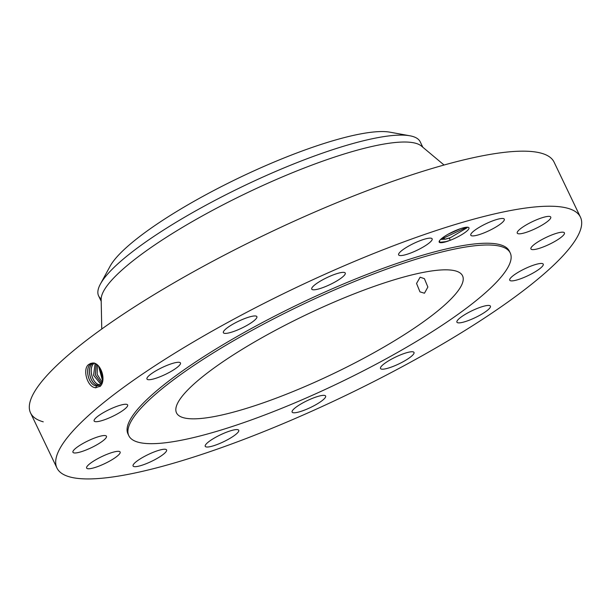 <?xml version="1.0" encoding="UTF-8"?>
<svg xmlns="http://www.w3.org/2000/svg" width="611" height="611" viewBox="0 0 611 611"><rect width="100%" height="100%" fill="white"/><g stroke="black" fill="none" stroke-linecap="round" stroke-linejoin="round"><path stroke-width="0.92" d="M580.45 217.165A290.256 59.359 154.4 0 0 323.188 275.034A290.256 59.359 154.4 0 0 57.961 452.522A290.256 59.359 154.4 0 0 56.93 467.988A290.256 59.359 154.4 0 0 314.191 410.118A290.256 59.359 154.4 0 0 579.419 232.631A290.256 59.359 154.4 0 0 580.45 217.165L554.07 162.106A290.256 59.359 154.4 0 0 296.809 219.983A290.256 59.359 154.4 0 0 31.581 397.471A290.256 59.359 154.4 0 0 30.55 412.937A290.256 59.359 154.4 0 0 43.251 421.827M89.153 364.24L89.145 364.248C81.935 367.99 87.106 387.611 95.698 387.695L100.387 386.167C106.604 379.828 100.655 362.697 92.788 362.987L89.153 364.24L91.306 363.217M439.951 242.239L445.121 241.864L450.276 240.283A16.505 3.376 154.4 0 0 452.102 239.543A16.505 3.376 154.4 0 0 468.316 227.345A16.505 3.376 154.4 0 0 456.035 230.37A16.505 3.376 154.4 0 0 439.21 241.292A16.505 3.376 154.4 0 0 446.84 241.505L440.134 242.307L439.317 241.047M448.482 240.971L446.84 241.505M219.777 443.464A18.574 3.796 154.4 0 0 238.741 430.274A18.574 3.796 154.4 0 0 224.206 433.138A18.574 3.796 154.4 0 0 205.235 446.328A18.574 3.796 154.4 0 0 219.777 443.464M510.238 252.962L509.398 251.205A211.475 43.244 154.4 0 0 321.966 293.372A211.475 43.244 154.4 0 0 128.73 422.682A211.475 43.244 154.4 0 0 127.974 433.947L128.822 435.704A211.475 43.244 154.4 0 0 316.254 393.537A211.475 43.244 154.4 0 0 509.49 264.227A211.475 43.244 154.4 0 0 510.238 252.962A211.475 43.244 154.4 0 0 322.807 295.128A211.475 43.244 154.4 0 0 129.57 424.439A211.475 43.244 154.4 0 0 128.822 435.704M304.53 401.992A18.574 3.796 154.4 0 0 292.119 412.097A18.574 3.796 154.4 0 0 313.214 406.147A18.574 3.796 154.4 0 0 325.625 396.043A18.574 3.796 154.4 0 0 304.53 401.992M387.015 361.804A18.574 3.796 154.4 0 0 380.5 368.502A18.574 3.796 154.4 0 0 390.544 367.371A18.574 3.796 154.4 0 0 407.484 359.153A18.574 3.796 154.4 0 0 414.006 352.448A18.574 3.796 154.4 0 0 403.955 353.578A18.574 3.796 154.4 0 0 387.015 361.804M459.098 318.682A18.574 3.796 154.4 0 0 456.913 322.188A18.574 3.796 154.4 0 0 470.103 319.874A18.574 3.796 154.4 0 0 488.235 309.632A18.574 3.796 154.4 0 0 490.419 306.134A18.574 3.796 154.4 0 0 477.237 308.44A18.574 3.796 154.4 0 0 459.098 318.682M509.803 279.204A18.574 3.796 154.4 0 0 509.734 280.197A18.574 3.796 154.4 0 0 526.201 276.493A18.574 3.796 154.4 0 0 543.179 265.128A18.574 3.796 154.4 0 0 543.24 264.143A18.574 3.796 154.4 0 0 526.781 267.847A18.574 3.796 154.4 0 0 509.803 279.204M531.41 249.372A18.574 3.796 154.4 0 0 550.679 243.659A18.574 3.796 154.4 0 0 564.427 232.867A18.574 3.796 154.4 0 0 563.938 232.417A18.574 3.796 154.4 0 0 544.676 238.137A18.574 3.796 154.4 0 0 530.921 248.921A18.574 3.796 154.4 0 0 531.41 249.372M520.641 233.73A18.574 3.796 154.4 0 0 540.177 226.192A18.574 3.796 154.4 0 0 550.755 217.073A18.574 3.796 154.4 0 0 547.364 216.477A18.574 3.796 154.4 0 0 527.828 224.008A18.574 3.796 154.4 0 0 517.25 233.127A18.574 3.796 154.4 0 0 520.641 233.73M479.116 234.655A18.574 3.796 154.4 0 0 496.659 226.574A18.574 3.796 154.4 0 0 504.296 219.166A18.574 3.796 154.4 0 0 495.979 219.731A18.574 3.796 154.4 0 0 478.436 227.811A18.574 3.796 154.4 0 0 470.798 235.22A18.574 3.796 154.4 0 0 479.116 234.655M413.173 252.015A18.574 3.796 154.4 0 0 432.137 238.825A18.574 3.796 154.4 0 0 417.596 241.689A18.574 3.796 154.4 0 0 398.632 254.879A18.574 3.796 154.4 0 0 413.173 252.015M332.842 283.16A18.574 3.796 154.4 0 0 345.253 273.056A18.574 3.796 154.4 0 0 324.158 279.006A18.574 3.796 154.4 0 0 311.747 289.11A18.574 3.796 154.4 0 0 332.842 283.16M250.357 323.349A18.574 3.796 154.4 0 0 256.88 316.651A18.574 3.796 154.4 0 0 246.829 317.781A18.574 3.796 154.4 0 0 229.889 325.999A18.574 3.796 154.4 0 0 223.374 332.705A18.574 3.796 154.4 0 0 233.417 331.574A18.574 3.796 154.4 0 0 250.357 323.349M178.275 366.47A18.574 3.796 154.4 0 0 180.459 362.965A18.574 3.796 154.4 0 0 167.277 365.279A18.574 3.796 154.4 0 0 149.137 375.521A18.574 3.796 154.4 0 0 146.953 379.019A18.574 3.796 154.4 0 0 160.143 376.712A18.574 3.796 154.4 0 0 178.275 366.47M127.577 405.948A18.574 3.796 154.4 0 0 127.638 404.956A18.574 3.796 154.4 0 0 111.171 408.66A18.574 3.796 154.4 0 0 94.201 420.024A18.574 3.796 154.4 0 0 94.132 421.01A18.574 3.796 154.4 0 0 110.599 417.305A18.574 3.796 154.4 0 0 127.577 405.948M105.963 435.78A18.574 3.796 154.4 0 0 86.701 441.493A18.574 3.796 154.4 0 0 72.946 452.285A18.574 3.796 154.4 0 0 73.435 452.736A18.574 3.796 154.4 0 0 92.704 447.015A18.574 3.796 154.4 0 0 106.451 436.231A18.574 3.796 154.4 0 0 105.963 435.78M116.739 451.422A18.574 3.796 154.4 0 0 97.202 458.96A18.574 3.796 154.4 0 0 86.625 468.079A18.574 3.796 154.4 0 0 90.008 468.675A18.574 3.796 154.4 0 0 109.552 461.145A18.574 3.796 154.4 0 0 120.13 452.025A18.574 3.796 154.4 0 0 116.739 451.422M158.257 450.498A18.574 3.796 154.4 0 0 140.721 458.578A18.574 3.796 154.4 0 0 133.076 465.987A18.574 3.796 154.4 0 0 141.401 465.422A18.574 3.796 154.4 0 0 158.944 457.341A18.574 3.796 154.4 0 0 166.582 449.933A18.574 3.796 154.4 0 0 158.257 450.498M92.162 363.102L90.863 363.858C84.081 368.303 88.893 385.816 96.416 385.816L99.891 384.739C106.207 380.409 100.891 362.972 92.864 363.102L90.245 363.568M467.14 227.2L467.094 227.743L450.551 237.626A14.511 2.971 154.4 0 1 449.276 238.122L450.276 240.283M92.185 363.102L90.909 363.843C84.127 368.288 88.931 385.801 96.454 385.801L98.295 385.61M449.276 238.122L445.434 239.168L440.646 239.42M440.684 239.382L445.274 239.138L450.551 237.626M177.068 404.406A158.593 32.429 154.4 0 0 176.503 412.86A158.593 32.429 154.4 0 0 317.071 381.233A158.593 32.429 154.4 0 0 461.992 284.26A158.593 32.429 154.4 0 0 462.558 275.805A158.593 32.429 154.4 0 0 321.989 307.432A158.593 32.429 154.4 0 0 177.068 404.406M444.06 165.016L421.376 146.029A178.297 36.461 154.4 0 0 258.002 187.714A178.297 36.461 154.4 0 0 102.564 293.318A178.297 36.461 154.4 0 0 101.166 299.443L101.754 329.024M460.282 228.743L448.039 234.288M459.976 228.85L448.344 234.12M419.971 291.859L424.469 293.219L427.868 287.04L424.393 278.647L420.116 277.218L416.549 283.451L419.971 291.859M101.166 298.939A178.297 36.461 -25.6 0 1 98.623 295.907A178.297 36.461 -25.6 0 1 99.249 286.406A178.297 36.461 154.4 0 1 100.403 284.046L110.102 266.22A161.205 32.963 -25.6 0 1 191.793 202.585A161.205 32.963 -25.6 0 1 389.879 132.167L409.851 135.779A178.297 36.461 -25.6 0 1 420.215 141.821L422.797 147.213M409.851 135.779A178.297 36.461 -25.6 0 0 190.754 213.659A178.297 36.461 154.4 0 0 100.403 284.046M99.112 385.258L98.142 385.274C90.665 385.266 85.891 367.868 92.628 363.446L92.673 363.438C85.93 367.853 90.711 385.251 98.18 385.258L99.127 385.251M99.906 384.716L99.899 384.716C92.482 384.709 87.732 367.417 94.43 363.033M94.392 363.041C87.694 367.432 92.444 384.724 99.86 384.724L99.883 386.618M95.102 363.66L93.567 375.353L100.632 384.006M95.125 363.675L93.605 375.337L100.647 383.991M96.187 364.232L95.339 374.856L101.304 383.066M96.217 364.248L95.385 374.841L101.319 383.036M100.112 368.334L102.679 377.789M97.348 365.072L97.126 374.383L101.9 381.844M97.37 365.095L97.164 374.375L101.915 381.806M100.074 368.273L102.679 377.865M98.638 366.34L102.404 380.179M98.608 366.302L102.388 380.218M441.646 238.527L443.365 238.206L466.751 227.216M96.416 385.816L95.828 387.886M90.863 363.858L90.459 363.492M98.142 385.274L98.02 385.686M92.628 363.446L92.238 363.094M445.274 239.138L443.365 238.206M30.55 412.937L56.93 467.988M98.623 295.907L101.205 301.299"/></g></svg>
